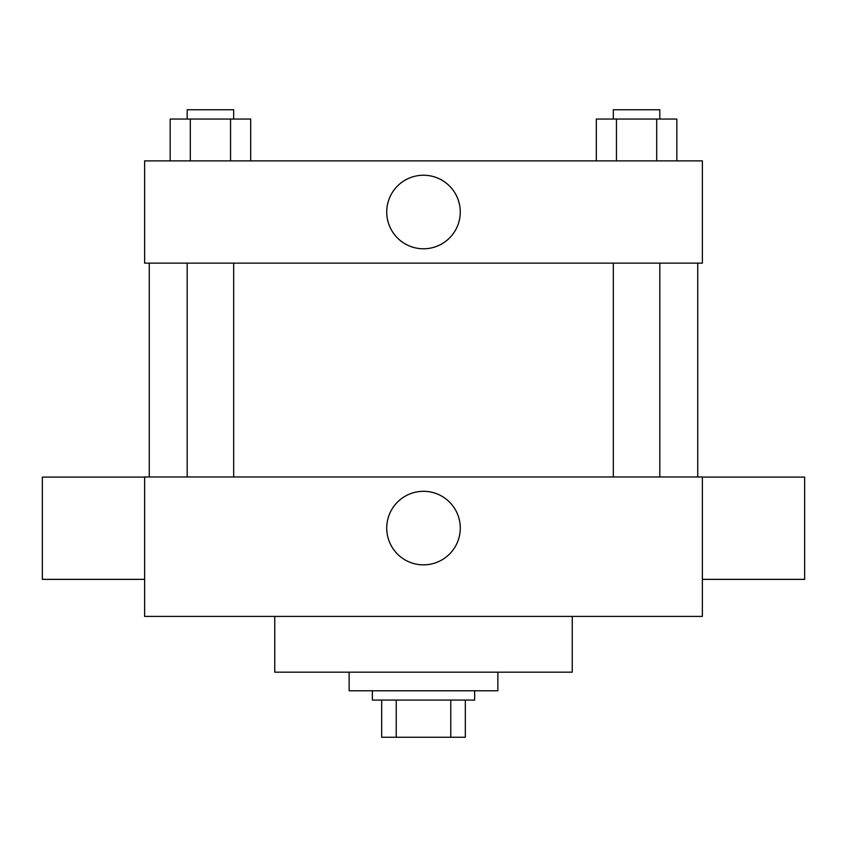 <?xml version="1.0" encoding="UTF-8"?>
<svg xmlns="http://www.w3.org/2000/svg" width="847" height="847" viewBox="0 0 847 847"><rect width="100%" height="100%" fill="white"/><g stroke="black" fill="none" stroke-linecap="round" stroke-linejoin="round"><path stroke-width="1.27" d="M450.773 700.067L450.773 737.25L381.669 737.25L381.669 700.067M450.773 737.25L465.331 737.25L465.331 700.067L465.331 737.25M474.627 690.771L474.627 700.067L372.373 700.067L372.373 690.771M396.227 700.067L396.227 737.25M349.133 672.179L349.133 690.771L497.867 690.771L497.867 672.179M274.756 616.404L274.756 672.179L572.244 672.179L572.244 616.404M702.385 616.404L144.615 616.404L144.615 476.956L702.385 476.956L702.385 616.404M386.73 528.083A36.77 36.77 0 0 1 441.89 496.236A36.77 36.77 0 0 1 441.89 559.931A36.77 36.77 0 0 1 386.73 528.083M702.385 477.105L804.65 477.105L804.65 579.359L702.385 579.359M144.615 579.359L42.35 579.359L42.35 477.105L144.615 477.105M702.385 263.142L144.615 263.142L144.615 160.877L702.385 160.877L702.385 263.142M460.27 212.004A36.77 36.77 0 0 1 405.11 243.851A36.77 36.77 0 0 1 405.11 180.167A36.77 36.77 0 0 1 460.27 212.004M676.827 160.877L676.827 119.046L596.32 119.046L596.32 160.877M656.7 119.046L656.7 160.877M616.447 119.046L616.447 160.877M613.334 119.046L613.334 109.75L659.813 109.75L659.813 119.046M250.68 160.877L250.68 119.046L170.173 119.046L170.173 160.877M230.553 119.046L230.553 160.877M190.3 119.046L190.3 160.877M187.187 119.046L187.187 109.75L233.666 109.75L233.666 119.046M149.263 263.142L149.263 476.956M697.737 263.142L697.737 476.956M659.813 476.956L659.813 263.142M613.334 476.956L613.334 263.142M187.187 263.142L187.187 476.956M233.666 263.142L233.666 476.956"/></g></svg>
